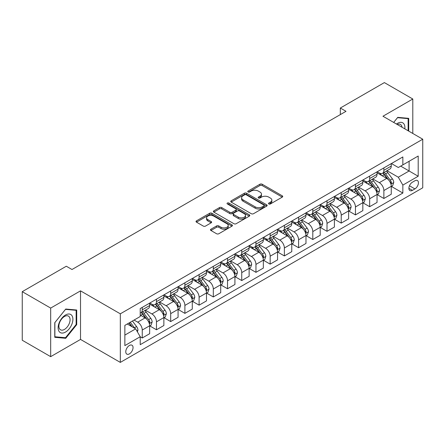 <?xml version="1.0" encoding="UTF-8"?>
<svg xmlns="http://www.w3.org/2000/svg" width="445" height="445" viewBox="0 0 445 445"><rect width="100%" height="100%" fill="white"/><g stroke="black" fill="none" stroke-linecap="round" stroke-linejoin="round"><path stroke-width="0.67" d="M268.836 203.96A1.107 0.64 0 0 0 270.399 203.96L282.258 197.113A1.58 0.912 0 0 0 282.72 196.468A1.58 0.912 0 0 0 282.258 195.822L262.166 184.224A1.58 0.912 0 0 0 259.936 184.224L248.076 191.072A1.107 0.64 0 0 0 247.754 191.522A1.107 0.64 0 0 0 248.076 191.973A1.107 0.64 0 0 0 249.639 191.973L251.175 191.089A5.051 2.915 0 0 1 258.317 191.089L259.991 192.056A5.051 2.915 0 0 1 261.471 194.115A5.051 2.915 0 0 1 259.991 196.178L258.456 197.063A1.107 0.64 0 0 0 258.133 197.513A1.107 0.64 0 0 0 258.456 197.964A1.107 0.64 0 0 0 260.019 197.964L261.554 197.079A5.051 2.915 0 0 1 268.697 197.079L270.371 198.047A5.051 2.915 0 0 1 271.851 200.111A5.051 2.915 0 0 1 270.371 202.169L268.836 203.054A1.107 0.64 0 0 0 268.513 203.51A1.107 0.64 0 0 0 268.836 203.96L268.836 203.054M129.412 353.87A5.145 2.97 120 0 0 132.771 349.336A5.145 2.97 120 0 0 131.981 345.209A5.145 2.97 120 0 0 129.412 345.465A5.145 2.97 120 0 0 126.046 349.998A5.145 2.97 120 0 0 126.836 354.125A5.145 2.97 120 0 0 129.412 353.87M210.941 229.197A1.58 0.912 0 0 0 210.479 229.843A1.58 0.912 0 0 0 210.941 230.488L216.576 233.742A1.58 0.912 0 0 0 218.812 233.742L231.979 226.138A1.58 0.912 0 0 0 232.44 225.493A1.58 0.912 0 0 0 231.979 224.853L211.892 213.255A1.58 0.912 0 0 0 209.656 213.255L196.49 220.854A1.58 0.912 0 0 0 196.028 221.499A1.58 0.912 0 0 0 196.49 222.144L203.298 226.077A1.58 0.912 0 0 0 205.529 226.077L211.164 222.823A1.58 0.912 0 0 0 211.625 222.177A1.58 0.912 0 0 0 211.164 221.532L207.787 219.585A4.222 2.436 0 0 1 206.552 217.861A4.222 2.436 0 0 1 209.161 215.608A4.222 2.436 0 0 1 213.761 216.137L226.983 223.774A4.222 2.436 0 0 1 228.224 225.493A4.222 2.436 0 0 1 225.615 227.745A4.222 2.436 0 0 1 221.015 227.217L218.812 225.943A1.58 0.912 0 0 0 216.576 225.943L210.941 229.197L210.941 230.488M80.523 290.852L50.674 308.079L22.25 291.67L22.25 340.247L50.674 356.656L80.523 339.424L120.317 362.402L120.317 313.825L80.523 290.852L80.523 339.424M412.799 133.472L412.799 99.007L382.956 116.24L422.75 139.213L120.317 313.825M412.799 99.007L384.374 82.598L340.319 108.035L340.319 114.599M22.25 291.67L66.311 266.232L71.995 269.514L346.004 111.317L340.319 108.035M251.286 213.706A1.58 0.912 0 0 0 253.517 213.706L266.689 206.102A1.58 0.912 0 0 0 267.15 205.457A1.58 0.912 0 0 0 266.689 204.811L246.597 193.213A1.58 0.912 0 0 0 244.366 193.213L231.2 200.817A1.58 0.912 0 0 0 230.738 201.463A1.58 0.912 0 0 0 231.2 202.108L251.286 213.706M227.79 204.199A1.107 0.64 0 0 1 228.908 204.355L228.908 203.042L249.334 214.829A1.58 0.912 0 0 1 249.795 215.475A1.58 0.912 0 0 1 249.334 216.12L236.162 223.724A1.58 0.912 0 0 1 233.931 223.724L213.845 212.126L213.845 210.835A1.58 0.912 0 0 0 213.383 211.481A1.58 0.912 0 0 0 213.845 212.126M213.845 210.835L219.48 207.581A1.58 0.912 0 0 1 221.71 207.581L229.859 212.287A1.58 0.912 0 0 0 232.09 212.287L235.828 210.129A1.58 0.912 0 0 0 236.289 209.484A1.58 0.912 0 0 0 235.828 208.839L227.345 203.944A1.107 0.64 0 0 1 227.022 203.493A1.107 0.64 0 0 1 227.707 202.903A1.107 0.64 0 0 1 228.908 203.042M414.907 180.77L412.404 182.211A4.984 2.876 120 0 0 409.15 186.605A4.984 2.876 120 0 0 409.912 190.599A4.984 2.876 120 0 0 412.404 190.354L414.907 188.908A4.984 2.876 120 0 0 418.161 184.514A4.984 2.876 120 0 0 417.399 180.52A4.984 2.876 120 0 0 414.907 180.77M120.317 362.402L422.75 187.79L422.75 139.213M391.428 163.537L398.303 167.509L402.853 164.884L402.853 156.94L140.214 308.574L140.214 316.517L124.861 325.378L124.861 345.598L140.214 336.737L140.214 344.68L402.853 193.041L402.853 185.098L398.303 177.221L387 170.696M402.853 164.884L418.2 156.023L418.2 176.237L402.853 185.098M50.674 308.079L50.674 356.656M400.695 166.13L409.105 170.986L409.105 161.274L418.2 156.023M398.303 177.221L409.105 170.986L418.2 176.237M124.861 335.096L135.664 328.855L127.248 323.999M140.214 336.798L142.255 337.983L142.255 330.04A6.43 3.716 -120 0 0 137.711 322.163L134.073 320.061M142.255 337.983L149.648 333.717L149.648 325.773A6.43 3.716 -120 0 0 145.098 317.897L140.214 315.071M149.82 325.935L156.468 329.778L156.468 321.835A6.43 3.716 -120 0 0 151.923 313.959L145.393 310.187M156.468 329.778L163.86 325.512L163.86 317.569A6.43 3.716 -120 0 0 159.31 309.692L149.648 304.113M164.033 317.73L170.68 321.574L170.68 313.63A6.43 3.716 -120 0 0 166.135 305.754L159.605 301.983M170.68 321.574L178.072 317.307L178.072 309.364A6.43 3.716 -120 0 0 173.522 301.482L163.86 295.903M178.245 309.525L184.892 313.369L184.892 305.426A6.43 3.716 -120 0 0 180.347 297.544L173.817 293.778M184.892 313.369L192.285 309.097L192.285 301.159A6.43 3.716 -120 0 0 187.734 293.277L178.072 287.698M192.457 301.321L199.104 305.159L199.104 297.216A6.43 3.716 -120 0 0 194.56 289.339L188.029 285.573M199.104 305.159L206.497 300.892L206.497 292.949A6.43 3.716 -120 0 0 201.947 285.073L192.285 279.493M206.669 293.116L213.316 296.954L213.316 289.011A6.43 3.716 -120 0 0 208.772 281.134L202.241 277.363M213.316 296.954L220.709 292.688L220.709 284.744A6.43 3.716 -120 0 0 216.159 276.868L206.497 271.289M220.881 284.911L227.529 288.749L227.529 280.806A6.43 3.716 -120 0 0 222.984 272.93L216.454 269.158M227.529 288.749L234.921 284.483L234.921 276.54A6.43 3.716 -120 0 0 230.371 268.663L220.709 263.084M235.094 276.707L241.741 280.545L241.741 272.601A6.43 3.716 -120 0 0 237.196 264.725L230.666 260.954M241.741 280.545L249.133 276.278L249.133 268.335A6.43 3.716 -120 0 0 244.583 260.459L234.921 254.879M249.306 268.502L255.953 272.34L255.953 264.397A6.43 3.716 -120 0 0 251.408 256.52L244.878 252.749M255.953 272.34L263.345 268.074L263.345 260.13A6.43 3.716 -120 0 0 258.795 252.254L249.133 246.675M263.518 260.292L270.165 264.135L270.165 256.192A6.43 3.716 -120 0 0 265.62 248.316L259.09 244.544M270.165 264.135L277.558 259.869L277.558 251.926A6.43 3.716 -120 0 0 273.007 244.049L263.345 238.47M277.73 252.087L284.377 255.931L284.377 247.987A6.43 3.716 -120 0 0 279.833 240.111L273.302 236.34M284.377 255.931L291.77 251.664L291.77 243.721A6.43 3.716 -120 0 0 287.22 235.844L277.558 230.26M291.942 243.882L298.589 247.726L298.589 239.783A6.43 3.716 -120 0 0 294.045 231.901L287.514 228.135M298.589 247.726L305.982 243.454L305.982 235.516A6.43 3.716 -120 0 0 301.432 227.634L291.77 222.055M306.154 235.678L312.802 239.516L312.802 231.578A6.43 3.716 -120 0 0 308.257 223.696L301.727 219.93M312.802 239.516L320.194 235.249L320.194 227.306A6.43 3.716 -120 0 0 315.644 219.43L305.982 213.85M320.367 227.473L327.014 231.311L327.014 223.368A6.43 3.716 -120 0 0 322.469 215.491L315.939 211.725M327.014 231.311L334.406 227.045L334.406 219.101A6.43 3.716 -120 0 0 329.856 211.225L320.194 205.646M334.579 219.268L341.226 223.106L341.226 215.163A6.43 3.716 -120 0 0 336.681 207.287L330.151 203.515M341.226 223.106L348.619 218.84L348.619 210.897A6.43 3.716 -120 0 0 344.074 203.02L334.406 197.441M348.791 211.064L355.444 214.902L355.444 206.958A6.43 3.716 -120 0 0 350.894 199.082L344.363 195.311M355.444 214.902L362.831 210.635L362.831 202.692A6.43 3.716 -120 0 0 358.286 194.815L348.619 189.236M363.003 202.859L369.656 206.697L369.656 198.754A6.43 3.716 -120 0 0 365.106 190.877L358.575 187.106M369.656 206.697L377.043 202.431L377.043 194.487A6.43 3.716 -120 0 0 372.498 186.611L362.831 181.032M377.215 194.649L383.868 198.492L383.868 190.549A6.43 3.716 -120 0 0 379.318 182.672L372.788 178.901M383.868 198.492L391.255 194.226L391.255 186.283A6.43 3.716 -120 0 0 386.711 178.406L377.043 172.827M377.215 171.742L379.318 172.955A6.43 3.716 -120 0 0 382.533 173.272A6.43 3.716 -120 0 0 383.868 170.329L383.868 167.904M363.003 179.947L365.106 181.16A6.43 3.716 -120 0 0 368.321 181.482A6.43 3.716 -120 0 0 369.656 178.534L369.656 176.109M348.791 188.152L350.894 189.364A6.43 3.716 -120 0 0 354.109 189.687A6.43 3.716 -120 0 0 355.444 186.739L355.444 184.313M334.579 196.356L336.681 197.574A6.43 3.716 -120 0 0 339.897 197.892A6.43 3.716 -120 0 0 341.226 194.949L341.226 192.518M320.367 204.561L322.469 205.779A6.43 3.716 -120 0 0 325.684 206.096A6.43 3.716 -120 0 0 327.014 203.154L327.014 200.723M306.154 212.766L308.257 213.984A6.43 3.716 -120 0 0 311.472 214.301A6.43 3.716 -120 0 0 312.802 211.358L312.802 208.928M291.942 220.976L294.045 222.189A6.43 3.716 -120 0 0 297.26 222.506A6.43 3.716 -120 0 0 298.589 219.563L298.589 217.132M277.73 229.181L279.833 230.393A6.43 3.716 -120 0 0 283.048 230.71A6.43 3.716 -120 0 0 284.377 227.768L284.377 225.337M263.518 237.385L265.62 238.598A6.43 3.716 -120 0 0 268.836 238.915A6.43 3.716 -120 0 0 270.165 235.972L270.165 233.542M249.306 245.59L251.408 246.803A6.43 3.716 -120 0 0 254.623 247.125A6.43 3.716 -120 0 0 255.953 244.177L255.953 241.752M235.094 253.795L237.196 255.007A6.43 3.716 -120 0 0 240.411 255.33A6.43 3.716 -120 0 0 241.741 252.382L241.741 249.957M220.881 261.999L222.984 263.218A6.43 3.716 -120 0 0 226.199 263.535A6.43 3.716 -120 0 0 227.529 260.586L227.529 258.161M206.669 270.204L208.772 271.422A6.43 3.716 -120 0 0 211.987 271.739A6.43 3.716 -120 0 0 213.316 268.797L213.316 266.366M192.457 278.409L194.56 279.627A6.43 3.716 -120 0 0 197.775 279.944A6.43 3.716 -120 0 0 199.104 277.001L199.104 274.571M178.245 286.619L180.347 287.832A6.43 3.716 -120 0 0 183.562 288.149A6.43 3.716 -120 0 0 184.892 285.206L184.892 282.775M164.033 294.824L166.135 296.036A6.43 3.716 -120 0 0 169.35 296.353A6.43 3.716 -120 0 0 170.68 293.411L170.68 290.98M149.82 303.028L151.923 304.241A6.43 3.716 -120 0 0 155.138 304.558A6.43 3.716 -120 0 0 156.468 301.615L156.468 299.185M391.428 186.444L402.853 193.041M382.533 173.272L389.926 169.005A6.43 3.716 -120 0 0 391.255 166.063L391.255 163.632M368.321 181.482L375.714 177.216A6.43 3.716 -120 0 0 377.043 174.268L377.043 171.842M354.109 189.687L361.501 185.42A6.43 3.716 -120 0 0 362.831 182.472L362.831 180.047M339.897 197.892L347.289 193.625A6.43 3.716 -120 0 0 348.619 190.677L348.619 188.252M325.684 206.096L333.077 201.83A6.43 3.716 -120 0 0 334.406 198.887L334.406 196.456M311.472 214.301L318.865 210.034A6.43 3.716 -120 0 0 320.194 207.092L320.194 204.661M297.26 222.506L304.653 218.239A6.43 3.716 -120 0 0 305.982 215.297L305.982 212.866M283.048 230.71L290.44 226.444A6.43 3.716 -120 0 0 291.77 223.501L291.77 221.07M268.836 238.915L276.228 234.648A6.43 3.716 -120 0 0 277.558 231.706L277.558 229.275M254.623 247.125L262.016 242.853A6.43 3.716 -120 0 0 263.345 239.911L263.345 237.485M240.411 255.33L247.804 251.063A6.43 3.716 -120 0 0 249.133 248.115L249.133 245.69M226.199 263.535L233.592 259.268A6.43 3.716 -120 0 0 234.921 256.32L234.921 253.895M211.987 271.739L219.379 267.473A6.43 3.716 -120 0 0 220.709 264.53L220.709 262.099M197.775 279.944L205.167 275.678A6.43 3.716 -120 0 0 206.497 272.735L206.497 270.304M183.562 288.149L190.955 283.882A6.43 3.716 -120 0 0 192.285 280.94L192.285 278.509M169.35 296.353L176.743 292.087A6.43 3.716 -120 0 0 178.072 289.144L178.072 286.714M155.138 304.558L162.531 300.292A6.43 3.716 -120 0 0 163.86 297.349L163.86 294.918M140.214 313.024A6.43 3.716 -120 0 0 140.926 312.763L148.319 308.496A6.43 3.716 -120 0 0 149.648 305.554L149.648 303.123M140.926 312.763A6.43 3.716 -120 0 0 142.255 309.82L142.255 307.395M135.664 328.855L140.214 336.737M408.71 131.108L408.71 118.348L397.735 117.363L393.669 122.425M54.768 337.321L65.738 338.3L76.712 324.65L76.712 310.02L65.738 309.041L54.768 322.692L54.768 337.321M76.145 324.322L76.712 324.65M64.581 337.633L65.738 338.3M269.275 204.116L270.371 203.482A5.051 2.915 0 0 0 271.851 201.424L271.851 200.111M261.471 194.115L261.471 195.427A5.051 2.915 0 0 1 259.991 197.491L258.895 198.12M282.236 197.124L262.166 185.537A1.58 0.912 0 0 0 259.936 185.537L248.521 192.129M266.666 206.113L246.597 194.526A1.58 0.912 0 0 0 244.366 194.526L231.216 202.119L231.2 200.817M263.896 205.907A1.107 0.64 0 0 0 264.219 205.457A1.107 0.64 0 0 0 263.896 205.006L246.263 194.827A1.107 0.64 0 0 0 244.7 194.827L243.081 195.761A5.051 2.915 0 0 0 241.602 197.819A5.051 2.915 0 0 0 243.081 199.883L255.135 206.842A5.051 2.915 0 0 0 262.277 206.842L263.896 205.907L263.896 207.22A1.107 0.64 0 0 0 264.219 206.769L264.219 205.457M241.602 197.819L241.602 199.132A5.051 2.915 0 0 0 243.081 201.196L243.081 199.883M263.896 207.22L262.277 208.154A5.051 2.915 0 0 1 255.135 208.154L243.081 201.196M213.867 212.137L219.48 208.894L219.48 207.581M236.289 209.484L236.289 210.797A1.58 0.912 0 0 1 235.828 211.442L232.09 213.6A1.58 0.912 0 0 1 229.859 213.6L221.71 208.894A1.58 0.912 0 0 0 219.48 208.894M228.908 204.355L249.311 216.131M238.314 217.166A4.222 2.436 0 0 0 242.914 217.694A4.222 2.436 0 0 0 245.518 215.441A4.222 2.436 0 0 0 244.283 213.722L239.621 211.03A1.58 0.912 0 0 0 237.391 211.03L233.653 213.188A1.58 0.912 0 0 0 233.191 213.834A1.58 0.912 0 0 0 233.653 214.479L238.314 217.166L238.314 218.478A4.222 2.436 0 0 0 242.914 219.007A4.222 2.436 0 0 0 245.518 216.754L245.518 215.441M233.191 213.834L233.191 215.146A1.58 0.912 0 0 0 233.653 215.792L233.653 214.479M238.314 218.478L233.653 215.792M228.224 225.493L228.224 226.805A4.222 2.436 0 0 1 225.615 229.058A4.222 2.436 0 0 1 221.015 228.53L218.812 227.262A1.58 0.912 0 0 0 216.576 227.262L210.963 230.499M206.552 217.861L206.552 219.174A4.222 2.436 0 0 0 207.787 220.898L207.787 219.585M211.164 221.532L211.164 222.823L207.787 220.898M231.956 226.149L211.892 214.568A1.58 0.912 0 0 0 209.656 214.568L196.512 222.155M391.255 186.544L392.618 185.754L393.758 182.472A4.261 2.459 -120 0 0 392.395 178.845L387.751 172.643A12.299 7.103 -120 0 0 386.41 171.036M381.788 175.564A12.299 7.103 -120 0 0 379.268 172.927M390.866 183.935L391.455 182.656A4.261 2.459 -120 0 0 390.237 180.091L385.593 173.889A12.299 7.103 -120 0 0 384.246 172.282M383.106 172.944A10.213 5.896 60 0 1 384.78 174.852L388.713 180.097M382.884 173.072A12.299 7.103 60 0 1 384.224 174.679L387.317 178.801M377.043 194.749L378.406 193.964L379.546 190.677A4.261 2.459 -120 0 0 378.183 187.05L373.539 180.848A12.299 7.103 -120 0 0 372.198 179.24M367.576 183.768A12.299 7.103 -120 0 0 365.056 181.132M376.654 192.14L377.243 190.861A4.261 2.459 -120 0 0 376.025 188.296L371.38 182.1A12.299 7.103 -120 0 0 370.034 180.492M368.894 181.148A10.213 5.896 60 0 1 370.568 183.056L374.501 188.302M368.671 181.276A12.299 7.103 60 0 1 370.012 182.884L373.105 187.006M362.831 202.953L364.194 202.169L365.334 198.887A4.261 2.459 -120 0 0 363.971 195.255L359.326 189.053A12.299 7.103 -120 0 0 357.986 187.445M353.363 191.973A12.299 7.103 -120 0 0 350.844 189.342M362.441 200.345L363.031 199.065A4.261 2.459 -120 0 0 361.813 196.506L357.168 190.304A12.299 7.103 -120 0 0 355.822 188.697M354.682 189.353A10.213 5.896 60 0 1 356.356 191.261L360.289 196.512M354.459 189.481A12.299 7.103 60 0 1 355.8 191.089L358.893 195.21M348.619 211.158L349.981 210.374L351.122 207.092A4.261 2.459 -120 0 0 349.759 203.46L345.114 197.263A12.299 7.103 -120 0 0 343.774 195.655M339.151 200.183A12.299 7.103 -120 0 0 336.631 197.547M348.229 208.549L348.819 207.27A4.261 2.459 -120 0 0 347.601 204.711L342.956 198.509A12.299 7.103 -120 0 0 341.61 196.901M340.47 197.563A10.213 5.896 60 0 1 342.144 199.466L346.077 204.717M340.247 197.686A12.299 7.103 60 0 1 341.588 199.293L344.68 203.421M334.406 219.368L335.769 218.578L336.909 215.297A4.261 2.459 -120 0 0 335.547 211.67L330.902 205.468A12.299 7.103 -120 0 0 329.561 203.86M324.939 208.388A12.299 7.103 -120 0 0 322.419 205.751M334.017 216.754L334.607 215.475A4.261 2.459 -120 0 0 333.388 212.916L328.744 206.714A12.299 7.103 -120 0 0 327.398 205.106M326.257 205.768A10.213 5.896 60 0 1 327.932 207.67L331.864 212.921M326.035 205.896A12.299 7.103 60 0 1 327.375 207.498L330.468 211.625M404.822 128.866A10.452 6.035 120 0 0 403.91 123.899A10.452 6.035 120 0 0 396.451 124.033M402.024 127.248A7.915 4.567 120 0 0 401.318 125.24A7.915 4.567 120 0 0 400.428 124.411A7.915 4.567 120 0 0 397.174 124.45M397.485 117.675L408.137 118.637L408.137 130.78M407.436 118.231L408.137 118.637M393.692 122.436L397.507 117.691M65.51 315.004A10.452 6.035 120 0 0 58.123 327.809A10.452 6.035 120 0 0 65.51 332.076A10.452 6.035 120 0 0 72.902 319.276A10.452 6.035 120 0 0 65.51 315.004M64.475 316.484A7.915 4.567 120 0 0 59.307 323.454A7.915 4.567 120 0 0 60.52 329.795A7.915 4.567 120 0 0 64.475 329.406A7.915 4.567 120 0 0 69.642 322.43A7.915 4.567 120 0 0 68.43 316.089A7.915 4.567 120 0 0 64.475 316.484M76.145 324.488L65.51 337.716L54.88 336.765L54.88 322.592L65.51 309.364L76.145 310.315L76.145 324.488M75.439 309.909L76.145 310.315M320.194 227.573L321.557 226.783L322.697 223.501A4.261 2.459 -120 0 0 321.334 219.874L316.69 213.672A12.299 7.103 -120 0 0 315.349 212.065M310.727 216.593A12.299 7.103 -120 0 0 308.207 213.956M319.805 224.959L320.394 223.685A4.261 2.459 -120 0 0 319.176 221.12L314.532 214.918A12.299 7.103 -120 0 0 313.185 213.311M312.045 213.973A10.213 5.896 60 0 1 313.719 215.875L317.652 221.126M311.823 214.101A12.299 7.103 60 0 1 313.163 215.708L316.256 219.83M305.982 235.778L307.345 234.988L308.485 231.706A4.261 2.459 -120 0 0 307.122 228.079L302.478 221.877A12.299 7.103 -120 0 0 301.137 220.269M296.515 224.797A12.299 7.103 -120 0 0 293.995 222.161M305.593 233.169L306.182 231.889A4.261 2.459 -120 0 0 304.964 229.325L300.319 223.123A12.299 7.103 -120 0 0 298.973 221.515M297.833 222.177A10.213 5.896 60 0 1 299.507 224.085L303.44 229.331M297.61 222.305A12.299 7.103 60 0 1 298.951 223.913L302.044 228.035M291.77 243.982L293.133 243.192L294.273 239.911A4.261 2.459 -120 0 0 292.91 236.284L288.265 230.082A12.299 7.103 -120 0 0 286.925 228.474M282.302 233.002A12.299 7.103 -120 0 0 279.783 230.365M291.38 241.374L291.97 240.094A4.261 2.459 -120 0 0 290.752 237.53L286.107 231.328A12.299 7.103 -120 0 0 284.761 229.72M283.621 230.382A10.213 5.896 60 0 1 285.295 232.29L289.228 237.535M283.398 230.51A12.299 7.103 60 0 1 284.739 232.118L287.832 236.239M277.558 252.187L278.92 251.397L280.061 248.115A4.261 2.459 -120 0 0 278.698 244.489L274.053 238.286A12.299 7.103 -120 0 0 272.713 236.679M268.09 241.207A12.299 7.103 -120 0 0 265.57 238.57M277.168 249.578L277.758 248.299A4.261 2.459 -120 0 0 276.54 245.735L271.895 239.532A12.299 7.103 -120 0 0 270.549 237.925M269.409 238.587A10.213 5.896 60 0 1 271.083 240.495L275.016 245.74M269.186 238.715A12.299 7.103 60 0 1 270.527 240.322L273.619 244.444M263.345 260.392L264.708 259.607L265.849 256.32A4.261 2.459 -120 0 0 264.486 252.693L259.841 246.491A12.299 7.103 -120 0 0 258.501 244.884M253.878 249.411A12.299 7.103 -120 0 0 251.358 246.775M262.956 257.783L263.546 256.504A4.261 2.459 -120 0 0 262.328 253.939L257.683 247.737A12.299 7.103 -120 0 0 256.337 246.135M255.196 246.791A10.213 5.896 60 0 1 256.871 248.699L260.803 253.945M254.974 246.919A12.299 7.103 60 0 1 256.314 248.527L259.407 252.649M249.133 268.596L250.496 267.812L251.636 264.53A4.261 2.459 -120 0 0 250.274 260.898L245.629 254.696A12.299 7.103 -120 0 0 244.288 253.088M239.666 257.616A12.299 7.103 -120 0 0 237.146 254.985M248.744 265.988L249.334 264.708A4.261 2.459 -120 0 0 248.115 262.144L243.471 255.947A12.299 7.103 -120 0 0 242.124 254.34M240.984 254.996A10.213 5.896 60 0 1 242.659 256.904L246.591 262.149M240.762 255.124A12.299 7.103 60 0 1 242.102 256.732L245.195 260.853M234.921 276.801L236.284 276.017L237.424 272.735A4.261 2.459 -120 0 0 236.061 269.103L231.417 262.9A12.299 7.103 -120 0 0 230.076 261.298M225.454 265.821A12.299 7.103 -120 0 0 222.934 263.19M234.532 274.192L235.121 272.913A4.261 2.459 -120 0 0 233.903 270.354L229.258 264.152A12.299 7.103 -120 0 0 227.912 262.544M226.772 263.206A10.213 5.896 60 0 1 228.446 265.109L232.379 270.36M226.549 263.329A12.299 7.103 60 0 1 227.89 264.936L230.983 269.064M220.709 285.006L222.072 284.221L223.212 280.94A4.261 2.459 -120 0 0 221.849 277.307L217.205 271.111A12.299 7.103 -120 0 0 215.864 269.503M211.242 274.031A12.299 7.103 -120 0 0 208.722 271.394M220.32 282.397L220.909 281.118A4.261 2.459 -120 0 0 219.691 278.559L215.046 272.357A12.299 7.103 -120 0 0 213.7 270.749M212.56 271.411A10.213 5.896 60 0 1 214.234 273.313L218.167 278.564M212.337 271.533A12.299 7.103 60 0 1 213.678 273.141L216.771 277.268M206.497 293.216L207.86 292.426L209 289.144A4.261 2.459 -120 0 0 207.637 285.518L202.992 279.315A12.299 7.103 -120 0 0 201.652 277.708M197.029 282.236A12.299 7.103 -120 0 0 194.51 279.599M206.107 290.602L206.697 289.328A4.261 2.459 -120 0 0 205.479 286.764L200.834 280.561A12.299 7.103 -120 0 0 199.488 278.954M198.348 279.616A10.213 5.896 60 0 1 200.022 281.518L203.955 286.769M198.125 279.744A12.299 7.103 60 0 1 199.466 281.351L202.558 285.473M192.285 301.421L193.647 300.631L194.788 297.349A4.261 2.459 -120 0 0 193.425 293.722L188.78 287.52A12.299 7.103 -120 0 0 187.44 285.913M182.817 290.44A12.299 7.103 -120 0 0 180.297 287.804M191.895 298.812L192.485 297.533A4.261 2.459 -120 0 0 191.267 294.968L186.622 288.766A12.299 7.103 -120 0 0 185.276 287.159M184.135 287.82A10.213 5.896 60 0 1 185.81 289.723L189.742 294.974M183.913 287.948A12.299 7.103 60 0 1 185.254 289.556L188.346 293.678M178.072 309.625L179.435 308.836L180.575 305.554A4.261 2.459 -120 0 0 179.213 301.927L174.568 295.725A12.299 7.103 -120 0 0 173.227 294.117M168.605 298.645A12.299 7.103 -120 0 0 166.085 296.008M177.683 307.017L178.273 305.737A4.261 2.459 -120 0 0 177.054 303.173L172.41 296.971A12.299 7.103 -120 0 0 171.064 295.363M169.923 296.025A10.213 5.896 60 0 1 171.598 297.933L175.53 303.178M169.701 296.153A12.299 7.103 60 0 1 171.041 297.761L174.134 301.882M163.86 317.83L165.223 317.04L166.363 313.758A4.261 2.459 -120 0 0 165 310.132L160.356 303.929A12.299 7.103 -120 0 0 159.015 302.322M154.393 306.85A12.299 7.103 -120 0 0 151.873 304.213M163.471 315.221L164.06 313.942A4.261 2.459 -120 0 0 162.842 311.378L158.197 305.175A12.299 7.103 -120 0 0 156.851 303.568M155.711 304.23A10.213 5.896 60 0 1 157.385 306.138L161.318 311.383M155.489 304.358A12.299 7.103 60 0 1 156.829 305.965L159.922 310.087M149.648 326.035L151.011 325.245L152.151 321.963A4.261 2.459 -120 0 0 150.788 318.336L146.144 312.134A12.299 7.103 -120 0 0 144.803 310.527M149.259 323.426L149.848 322.147A4.261 2.459 -120 0 0 148.63 319.582L143.985 313.38A12.299 7.103 -120 0 0 142.639 311.773M141.499 312.434A10.213 5.896 60 0 1 143.173 314.342L147.106 319.588M141.276 312.562A12.299 7.103 60 0 1 142.617 314.17L145.71 318.292M137.371 331.814L137.939 330.168A4.261 2.459 -120 0 0 136.576 326.541L132.432 321.006M134.802 328.36A4.261 2.459 -120 0 0 134.418 327.787L130.274 322.258M129.206 322.87L132.182 326.847M128.905 323.042L131.431 326.413M137.711 322.163L145.098 317.897M151.923 313.959L159.31 309.692M166.135 305.754L173.522 301.482M180.347 297.544L187.734 293.277M194.56 289.339L201.947 285.073M208.772 281.134L216.159 276.868M222.984 272.93L230.371 268.663M237.196 264.725L244.583 260.459M251.408 256.52L258.795 252.254M265.62 248.316L273.007 244.049M279.833 240.111L287.22 235.844M294.045 231.901L301.432 227.634M308.257 223.696L315.644 219.43M322.469 215.491L329.856 211.225M336.681 207.287L344.074 203.02M350.894 199.082L358.286 194.815M365.106 190.877L372.498 186.611M379.318 182.672L386.711 178.406M383.868 170.329L391.255 166.063M383.868 190.549L391.255 186.283M369.656 198.754L377.043 194.487M369.656 178.534L377.043 174.268M355.444 206.958L362.831 202.692M355.444 186.739L362.831 182.472M341.226 215.163L348.619 210.897M341.226 194.949L348.619 190.677M327.014 223.368L334.406 219.101M327.014 203.154L334.406 198.887M312.802 231.578L320.194 227.306M312.802 211.358L320.194 207.092M298.589 239.783L305.982 235.516M298.589 219.563L305.982 215.297M284.377 247.987L291.77 243.721M284.377 227.768L291.77 223.501M270.165 256.192L277.558 251.926M270.165 235.972L277.558 231.706M255.953 264.397L263.345 260.13M255.953 244.177L263.345 239.911M241.741 272.601L249.133 268.335M241.741 252.382L249.133 248.115M227.529 280.806L234.921 276.54M227.529 260.586L234.921 256.32M213.316 289.011L220.709 284.744M213.316 268.797L220.709 264.53M199.104 297.216L206.497 292.949M199.104 277.001L206.497 272.735M184.892 305.426L192.285 301.159M184.892 285.206L192.285 280.94M170.68 313.63L178.072 309.364M170.68 293.411L178.072 289.144M156.468 321.835L163.86 317.569M156.468 301.615L163.86 297.349M142.255 330.04L149.648 325.773M142.255 309.82L149.648 305.554M409.45 185.76L414.907 188.908M408.877 188.318L412.404 190.354M270.371 203.482L270.371 202.169M258.456 197.964L258.456 197.063M259.991 197.491L259.991 196.178M248.076 191.973L248.076 191.072M259.936 185.537L259.936 184.224M262.166 185.537L262.166 184.224M282.258 197.113L282.258 195.822M244.366 194.526L244.366 193.213M246.597 194.526L246.597 193.213M266.689 206.102L266.689 204.811M255.135 208.154L255.135 206.842M262.277 208.154L262.277 206.842M221.71 208.894L221.71 207.581M229.859 213.6L229.859 212.287M232.09 213.6L232.09 212.287M235.828 211.442L235.828 210.129M249.334 216.12L249.334 214.829M216.576 227.262L216.576 225.943M218.812 227.262L218.812 225.943M221.015 228.53L221.015 227.217M196.49 222.144L196.49 220.854M209.656 214.568L209.656 213.255M211.892 214.568L211.892 213.255M231.979 226.138L231.979 224.853M390.938 184.169L393.73 182.556M385.593 173.889L387.751 172.643M382.238 175.825L384.224 174.679M390.237 180.091L392.395 178.845M389.898 181.755L391.455 182.656M376.726 192.374L379.518 190.76M371.38 182.1L373.539 180.848M368.026 184.03L370.012 182.884M376.025 188.296L378.183 187.05M375.686 189.965L377.243 190.861M362.514 200.578L365.306 198.965M357.168 190.304L359.326 189.053M353.814 192.234L355.8 191.089M361.813 196.506L363.971 195.255M361.474 198.17L363.031 199.065M348.301 208.783L351.094 207.175M342.956 198.509L345.114 197.263M339.602 200.439L341.588 199.293M347.601 204.711L349.759 203.46M347.261 206.374L348.819 207.27M334.089 216.988L336.882 215.38M328.744 206.714L330.902 205.468M325.39 208.649L327.375 207.498M333.388 212.916L335.547 211.67M333.049 214.579L334.607 215.475M319.877 225.192L322.67 223.585M314.532 214.918L316.69 213.672M311.177 216.854L313.163 215.708M319.176 221.12L321.334 219.874M318.837 222.784L320.394 223.685M305.665 233.403L308.457 231.789M300.319 223.123L302.478 221.877M296.965 225.059L298.951 223.913M304.964 229.325L307.122 228.079M304.625 230.988L306.182 231.889M291.453 241.607L294.245 239.994M286.107 231.328L288.265 230.082M282.753 233.263L284.739 232.118M290.752 237.53L292.91 236.284M290.413 239.193L291.97 240.094M277.241 249.812L280.033 248.199M271.895 239.532L274.053 238.286M268.541 241.468L270.527 240.322M276.54 245.735L278.698 244.489M276.2 247.398L277.758 248.299M263.028 258.017L265.821 256.403M257.683 247.737L259.841 246.491M254.329 249.673L256.314 248.527M262.328 253.939L264.486 252.693M261.988 255.602L263.546 256.504M248.816 266.221L251.609 264.608M243.471 255.947L245.629 254.696M240.116 257.877L242.102 256.732M248.115 262.144L250.274 260.898M247.776 263.813L249.334 264.708M234.604 274.426L237.396 272.813M229.258 264.152L231.417 262.9M225.904 266.082L227.89 264.936M233.903 270.354L236.061 269.103M233.564 272.017L235.121 272.913M220.392 282.631L223.184 281.023M215.046 272.357L217.205 271.111M211.692 274.292L213.678 273.141M219.691 278.559L221.849 277.307M219.352 280.222L220.909 281.118M206.18 290.835L208.972 289.228M200.834 280.561L202.992 279.315M197.48 282.497L199.466 281.351M205.479 286.764L207.637 285.518M205.139 288.427L206.697 289.328M191.967 299.046L194.76 297.432M186.622 288.766L188.78 287.52M183.268 290.702L185.254 289.556M191.267 294.968L193.425 293.722M190.927 296.631L192.485 297.533M177.755 307.25L180.548 305.637M172.41 296.971L174.568 295.725M169.056 298.906L171.041 297.761M177.054 303.173L179.213 301.927M176.715 304.836L178.273 305.737M163.543 315.455L166.335 313.842M158.197 305.175L160.356 303.929M154.843 307.111L156.829 305.965M162.842 311.378L165 310.132M162.503 313.041L164.06 313.942M149.331 323.66L152.123 322.047M143.985 313.38L146.144 312.134M140.631 315.316L142.617 314.17M148.63 319.582L150.788 318.336M148.291 321.245L149.848 322.147M136.826 330.874L137.911 330.251M134.418 327.787L136.576 326.541"/></g></svg>
